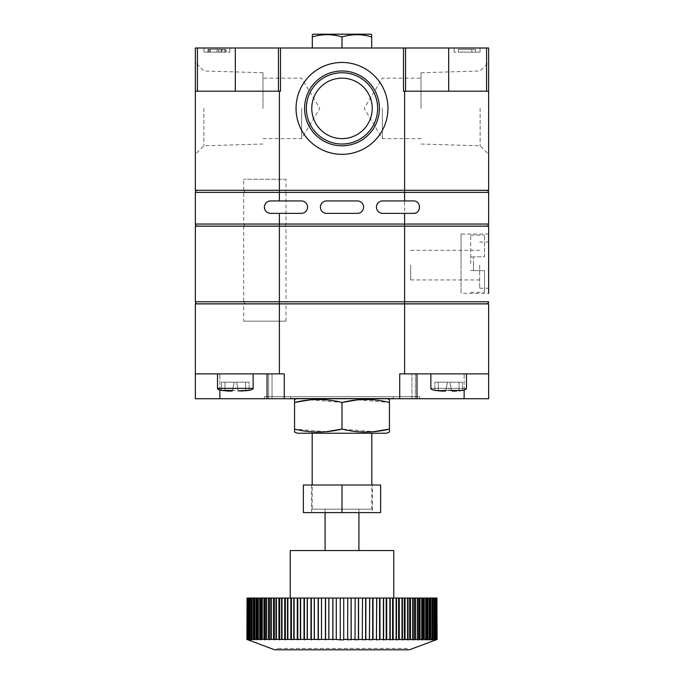 <?xml version="1.0" encoding="UTF-8"?>
<svg xmlns="http://www.w3.org/2000/svg" width="684" height="684" viewBox="0 0 684 684"><rect width="100%" height="100%" fill="white"/><g stroke="black" fill="none" stroke-linecap="round" stroke-linejoin="round"><path stroke-width="0.51" stroke-dasharray="3.42 2.56" d="M290.589 398.319L393.411 398.319L290.589 398.319L290.589 396.66L393.411 396.66L290.589 396.66M393.411 398.319L393.411 396.66M464.137 398.729L411.965 398.729L415.376 398.729L415.376 373.883L415.376 398.729L411.965 398.729L411.965 373.883L464.137 373.883L399.721 373.883L416.975 373.883L411.965 373.883L411.965 398.729L416.975 398.729L399.721 398.729L399.721 373.883L488.65 373.883L488.65 398.729L464.137 398.729L464.137 373.883L488.65 373.883L488.65 303.901L404.595 303.901L404.595 373.883M243.675 321.155L285.998 321.155L243.675 321.155L243.675 303.901L195.35 303.901L195.35 373.883L284.279 373.883L267.025 373.883L268.624 373.883L268.624 398.729L267.025 398.729L284.279 398.729L284.279 373.883L267.025 373.883L268.624 373.883L268.624 398.729L219.863 398.729L219.863 373.883L195.35 373.883L195.35 398.729L219.863 398.729M219.863 389.966L219.863 373.883L272.035 373.883L268.624 373.883L272.035 373.883L272.035 398.729L267.025 398.729L272.035 398.729L272.035 373.883L195.35 373.883M264.357 398.729L419.643 398.729L264.357 398.729L264.357 396.66L419.643 396.66L419.643 398.729L419.643 396.66L264.357 396.66L264.357 398.729M415.376 398.729L416.975 398.729L415.376 398.729M284.279 398.729L399.721 398.729M285.998 321.155L285.998 303.901L404.595 303.901M285.998 303.901L243.675 303.901M464.137 389.966L464.137 373.883L488.65 373.883M386.511 398.319L297.489 398.319L387.537 398.729M357.518 399.875L389.444 402.457L389.444 429.099M310.074 399.875L342 402.457L342 429.099L373.926 431.672M297.489 398.319L296.463 398.729M326.482 431.672L294.556 429.099L294.556 402.457M294.556 430.108L294.556 430.544M389.444 430.937L389.444 430.108M297.489 433.237L386.511 433.237M312.186 509.152L371.814 509.152L312.186 509.152L312.186 484.999M371.814 509.152L371.814 484.999M371.814 433.237L312.186 433.237L371.814 433.237M372.37 484.999L311.63 484.999L372.37 484.999L372.37 512.598L311.63 512.598L372.37 512.598M311.63 484.999L311.63 512.598M342 484.999L303.354 484.999L303.354 512.598L380.646 512.598L380.646 484.999L342 484.999L342 512.598M358.912 550.56L325.088 550.56L358.912 550.56M358.912 512.598L358.912 509.152L325.088 509.152L358.912 509.152M325.088 512.598L325.088 509.152M407.083 648.423L276.917 648.423L407.083 648.423L407.083 649.8L276.917 649.8L407.083 649.8M276.917 648.423L276.917 649.8M393.762 598.038L290.238 598.038L393.762 598.038M247.069 598.038L248.001 598.038L246.915 598.038L246.915 639.446L247.069 598.038L248.429 598.038L247.343 598.038L247.343 639.446L247.813 639.446L247.813 598.038L248.891 598.038L248.352 598.038L248.352 639.446L249.138 639.446L249.138 598.038L250.199 598.038L249.942 639.446L251.037 639.446L251.037 598.038L253.14 598.038L252.105 598.038L252.105 639.446L253.49 639.446L253.49 598.038L255.816 598.038L254.816 598.038L254.816 639.446L256.491 639.446L256.491 598.038L259.031 598.038L258.065 598.038L258.065 639.446L260.023 639.446L260.023 598.038L262.759 598.038L261.827 598.038L261.827 639.446L264.058 639.446L264.058 598.038L266.974 598.038L266.093 598.038L266.093 639.446L268.573 639.446L268.573 598.038L271.642 598.038L270.821 598.038L270.821 639.446L273.549 639.446L273.549 598.038L276.755 598.038L275.985 598.038L275.985 639.446L278.935 639.446L278.935 598.038L282.27 598.038L281.56 598.038L281.56 639.446L284.715 639.446L284.715 598.038L288.144 598.038L287.502 598.038L287.502 639.446L290.845 639.446L290.845 598.038L294.359 598.038L293.787 598.038L293.787 639.446L297.292 639.446L297.292 598.038L300.866 598.038L300.37 598.038L300.37 639.446L304.021 639.446L304.021 598.038L307.62 598.038L307.21 639.446L310.972 639.446L310.972 598.038L314.597 598.038L314.255 639.446L318.128 639.446L318.128 598.038L321.736 598.038L321.48 639.446L325.422 639.446L325.422 598.038L329.004 598.038L328.833 639.446L332.817 639.446L332.817 598.038L336.348 598.038L336.263 639.446L340.273 639.446L340.273 598.038L343.727 598.038L343.727 639.446L347.737 639.446L347.737 598.038L351.183 598.038L351.183 639.446L355.167 639.446L355.167 598.038L358.578 598.038L358.578 639.446L362.52 639.446L362.52 598.038L365.872 598.038L365.872 639.446L369.745 639.446L369.745 598.038L373.028 598.038L373.028 639.446L376.79 639.446L376.79 598.038L379.979 598.038L379.979 639.446L383.63 639.446L383.63 598.038L386.708 598.038L386.708 639.446L390.213 639.446L390.213 598.038L389.641 598.038L393.155 598.038L393.155 639.446L396.498 639.446L396.498 598.038L395.856 598.038L399.285 598.038L399.285 639.446L402.44 639.446L402.44 598.038L401.73 598.038L405.065 598.038L405.065 639.446L408.015 639.446L408.015 598.038L407.245 598.038L410.451 598.038L410.451 639.446L413.179 639.446L413.179 598.038L412.358 598.038L415.427 598.038L415.427 639.446L417.907 639.446L417.907 598.038L417.026 598.038L419.942 598.038L419.942 639.446L422.173 639.446L422.173 598.038L421.241 598.038L423.977 598.038L423.977 639.446L425.935 639.446L425.935 598.038L424.969 598.038L427.509 598.038L427.509 639.446L429.184 639.446L429.184 598.038L428.184 598.038L430.51 598.038L430.51 639.446L431.895 639.446L431.895 598.038L430.86 598.038L432.963 598.038L432.963 639.446L434.058 639.446L434.058 598.038L432.998 598.038L434.862 598.038L434.862 639.446L435.648 639.446L435.648 598.038L434.571 598.038L436.187 598.038L436.187 639.446L436.657 639.446L436.657 598.038L435.571 598.038L436.931 598.038L437.085 639.446L437.085 598.038L435.999 598.038L436.931 598.038M247.343 598.038L247.813 598.038M248.352 598.038L249.138 598.038M249.942 598.038L251.037 598.038M252.105 598.038L253.49 598.038M254.816 598.038L256.491 598.038M258.065 598.038L260.023 598.038M261.827 598.038L264.058 598.038M266.093 598.038L268.573 598.038M270.821 598.038L273.549 598.038M275.985 598.038L278.935 598.038M281.56 598.038L284.715 598.038M287.502 598.038L290.845 598.038M293.787 598.038L297.292 598.038M300.37 598.038L304.021 598.038M307.21 598.038L310.972 598.038M314.255 598.038L318.128 598.038M321.48 598.038L325.422 598.038M328.833 598.038L332.817 598.038M336.263 598.038L340.273 598.038L340.273 639.856L343.727 639.856L343.727 598.038L347.737 598.038M351.183 598.038L355.167 598.038M358.578 598.038L362.52 598.038M365.872 598.038L369.745 598.038M373.028 598.038L376.79 598.038M379.979 598.038L383.63 598.038M386.708 598.038L390.213 598.038M393.155 598.038L396.498 598.038M399.285 598.038L402.44 598.038M405.065 598.038L408.015 598.038M410.451 598.038L413.179 598.038M415.427 598.038L417.907 598.038M419.942 598.038L422.173 598.038M423.977 598.038L425.935 598.038M427.509 598.038L429.184 598.038M430.51 598.038L431.895 598.038M432.963 598.038L434.058 598.038M434.862 598.038L435.648 598.038M436.187 598.038L436.657 598.038M290.238 550.56L393.762 550.56M248.352 639.446L249.429 639.856L249.429 598.038L248.891 598.038L249.429 598.038L249.429 639.856L247.813 639.446M249.942 639.446L251.002 639.856L251.002 598.038L250.199 598.038L251.002 598.038L251.002 639.856L249.138 639.446M274.643 649.8L409.357 649.8M252.105 639.446L251.037 639.446M254.816 639.446L253.49 639.446M258.065 639.446L256.491 639.446M261.827 639.446L260.023 639.446M266.093 639.446L264.058 639.446M270.821 639.446L268.573 639.446M275.985 639.446L273.549 639.446M281.56 639.446L278.935 639.446M287.502 639.446L284.715 639.446M293.787 639.446L290.845 639.446M300.37 639.446L297.292 639.446M307.21 639.446L304.021 639.446M314.255 639.446L310.972 639.446M321.48 639.446L318.128 639.446M328.833 639.446L325.422 639.446M336.263 639.446L332.817 639.446M351.183 639.446L347.737 639.446M358.578 639.446L355.167 639.446M365.872 639.446L362.52 639.446M373.028 639.446L369.745 639.446M379.979 639.446L376.79 639.446M386.708 639.446L383.63 639.446M393.155 639.446L390.213 639.446M399.285 639.446L396.498 639.446M405.065 639.446L402.44 639.446M410.451 639.446L408.015 639.446M415.427 639.446L413.179 639.446M419.942 639.446L417.907 639.446M423.977 639.446L422.173 639.446M427.509 639.446L425.935 639.446M430.51 639.446L429.184 639.446M432.963 639.446L431.895 639.446M434.862 639.446L434.058 639.446M436.187 639.446L435.648 639.446M248.001 598.038L248.001 639.856L248.001 598.038M248.429 598.038L248.429 639.856L248.429 598.038M253.14 598.038L253.14 639.856L253.14 598.038M255.816 598.038L255.816 639.856L255.816 598.038M259.031 598.038L259.031 639.856L259.031 598.038M262.759 598.038L262.759 639.856L262.759 598.038M266.974 598.038L266.974 639.856L266.974 598.038M271.642 598.038L271.642 639.856L271.642 598.038M276.755 598.038L276.755 639.856L276.755 598.038M282.27 598.038L282.27 639.856L282.27 598.038M288.144 598.038L288.144 639.856L288.144 598.038M294.359 598.038L294.359 639.856L294.359 598.038M300.866 598.038L300.866 639.856L300.866 598.038M307.62 598.038L307.62 639.856L307.62 598.038M314.597 598.038L314.597 639.856L314.597 598.038M321.736 598.038L321.736 639.856L321.736 598.038M329.004 598.038L329.004 639.856L329.004 598.038M336.348 598.038L336.348 639.856L336.348 598.038M347.652 598.038L347.652 639.856L347.652 598.038M354.996 598.038L354.996 639.856L354.996 598.038M362.263 598.038L362.263 639.856L362.263 598.038M369.403 598.038L369.403 639.856L369.403 598.038M376.38 598.038L376.38 639.856L376.38 598.038M383.134 598.038L383.134 639.856L383.134 598.038M389.641 598.038L389.641 639.856L389.641 598.038M395.856 598.038L395.856 639.856L395.856 598.038M401.73 598.038L401.73 639.856L401.73 598.038M407.245 598.038L407.245 639.856L407.245 598.038M412.358 598.038L412.358 639.856L412.358 598.038M417.026 598.038L417.026 639.856L417.026 598.038M421.241 598.038L421.241 639.856L421.241 598.038M424.969 598.038L424.969 639.856L424.969 598.038M428.184 598.038L428.184 639.856L428.184 598.038M430.86 598.038L430.86 639.856L430.86 598.038M432.998 598.038L432.998 639.856L432.998 598.038M434.571 598.038L434.571 639.856L434.571 598.038M435.571 598.038L435.571 639.856L435.571 598.038M435.999 598.038L435.999 639.856L435.999 598.038M431.929 598.038L431.929 639.856M429.501 598.038L429.501 639.856M426.534 598.038L426.534 639.856M423.045 598.038L423.045 639.856M419.061 598.038L419.061 639.856M414.598 598.038L414.598 639.856M409.682 598.038L409.682 639.856M404.355 598.038L404.355 639.856M398.644 598.038L398.644 639.856M392.582 598.038L392.582 639.856M386.212 598.038L386.212 639.856M379.569 598.038L379.569 639.856M372.686 598.038L372.686 639.856M365.624 598.038L365.624 639.856M358.407 598.038L358.407 639.856M351.097 598.038L351.097 639.856M343.727 598.038L343.727 639.856M340.273 598.038L340.273 639.856M332.903 598.038L332.903 639.856M325.593 598.038L325.593 639.856M318.376 598.038L318.376 639.856M311.314 598.038L311.314 639.856M304.431 598.038L304.431 639.856M297.788 598.038L297.788 639.856M291.418 598.038L291.418 639.856M285.356 598.038L285.356 639.856M279.645 598.038L279.645 639.856M274.318 598.038L274.318 639.856M269.402 598.038L269.402 639.856M264.939 598.038L264.939 639.856M260.955 598.038L260.955 639.856M257.466 598.038L257.466 639.856M254.499 598.038L254.499 639.856M252.071 598.038L252.071 639.856M479.681 265.118L479.681 288.238L479.681 265.118M410.665 265.118L410.665 279.953L410.665 265.118M488.65 265.118L488.65 263.742M461.05 234.065L461.05 263.742L461.05 234.065L488.65 234.065L488.65 254.166M488.65 226.199L404.595 226.199L404.595 301.764L285.998 301.764L285.998 226.199L404.595 226.199M285.998 226.199L195.35 226.199L195.35 301.764A2.069 2.069 0 0 0 197.419 303.833A2.069 2.069 0 0 1 195.35 301.764L243.675 301.764L243.675 226.199M488.65 273.318L488.65 293.41L461.05 293.41L461.05 263.742L461.05 293.41M279.405 303.833L486.581 303.833A2.069 2.069 0 0 0 488.65 301.764L404.595 301.764L404.595 303.833M245.171 303.833L243.675 301.764L285.998 301.764L285.237 303.833M473.473 263.742L473.473 270.642L484.511 270.642L484.511 292.307L484.511 270.642L473.473 270.642L473.473 256.833L484.511 256.833L484.511 235.168L484.511 256.833L473.473 256.833L473.473 263.742M470.712 263.742L470.712 235.168L470.712 263.742M434.87 390.376L434.87 390.376C432.16 389.769 430.826 389.102 430.869 388.375L430.869 373.883L466.479 373.883L430.869 373.883M462.478 390.376L461.82 390.444L462.478 390.376C465.188 389.769 466.522 389.102 466.479 388.375L466.479 373.883L448.678 373.883L466.479 373.883M462.478 390.316L462.478 382.168L459.032 382.168L462.478 382.168L462.478 390.316L462.478 382.168L462.478 390.316L451.44 390.838L451.414 390.316L459.032 390.838L461.82 390.444L451.44 390.838L456.579 391.026M445.917 390.444L447.379 382.168L434.87 382.168L434.87 390.316L434.87 382.168L449.978 382.168L451.44 390.838L449.978 382.168L451.44 390.838L459.032 390.444L451.44 390.444L449.978 382.168L459.032 382.168L449.978 382.168L451.414 390.316L449.978 382.168L447.379 382.168L445.917 390.444L438.324 390.444L445.917 390.444L447.379 382.168L438.324 382.168L447.379 382.168L445.942 390.316L451.414 390.316L445.942 390.316L445.917 390.838L447.379 382.168L449.978 382.168L447.379 382.168L445.917 390.838L434.87 390.316L445.917 390.444L445.506 391.026M235.322 390.376L232.586 390.316L235.322 390.376M249.13 390.376C251.968 389.718 253.302 389.051 253.131 388.375L217.521 388.375C217.486 389.051 218.82 389.718 221.522 390.376L221.522 382.168L224.968 382.168L221.522 382.168L221.522 390.316L221.522 382.168L236.621 382.168L238.083 390.838L249.13 390.316L238.083 390.838L236.621 382.168L245.676 382.168L236.621 382.168L238.083 390.444L236.621 382.168L234.022 382.168L232.56 390.444L222.18 390.444L224.968 390.838L221.522 390.316L232.56 390.444L234.022 382.168L224.968 382.168L234.022 382.168L232.56 390.838L234.022 382.168L236.621 382.168L234.022 382.168L232.56 390.838L224.968 390.838L232.56 390.444L232.15 391.026M235.322 373.883L253.131 373.883L235.322 373.883M249.13 390.316L249.13 382.168L249.13 390.316L249.13 382.168L245.676 382.168L249.13 382.168L249.13 390.316M217.521 373.883L253.131 373.883L217.521 373.883L217.521 388.375M243.196 391.026L248.463 390.444L245.676 390.838L245.676 382.168L249.13 382.168L236.621 382.168L238.058 390.316L236.621 382.168L245.676 382.168L245.676 390.838M227.439 391.026L227.9 391.051M232.586 390.316L234.022 382.168L224.968 382.168L224.968 390.444L222.18 390.444L224.968 390.838L224.968 382.168L221.522 382.168L221.522 390.316M440.795 391.026L441.368 391.051M434.87 390.316L434.87 382.168L434.87 390.316M438.324 390.444L435.537 390.444L438.324 390.838L438.324 382.168L434.87 382.168L438.324 382.168L438.324 390.444M449.978 382.168L451.414 390.316L449.978 382.168L462.478 382.168L449.978 382.168M459.032 390.838L459.032 382.168L459.032 390.838L461.82 390.444M195.35 108.388L195.35 154.336L195.35 108.388M203.883 108.388L203.883 145.795L203.883 108.388M387.948 108.388A45.948 45.948 0 0 0 342 62.449A45.948 45.948 0 0 0 296.052 108.388A45.948 45.948 0 0 0 342 154.336A45.948 45.948 0 0 0 387.948 108.388M304.594 108.388A37.406 37.406 0 0 1 342 70.982A37.406 37.406 0 0 1 379.406 108.388A37.406 37.406 0 0 1 342 145.795A37.406 37.406 0 0 1 304.594 108.388M488.65 108.388L488.65 154.336L488.65 108.388M480.117 108.388L480.117 145.795L480.117 108.388M372.224 108.388A30.224 30.224 0 0 0 342 78.164A30.224 30.224 0 0 0 311.776 108.388A30.224 30.224 0 0 1 342 78.164A30.224 30.224 0 0 1 372.224 108.388A30.224 30.224 0 0 1 342 138.621A30.224 30.224 0 0 1 311.776 108.388A30.224 30.224 0 0 1 342 78.164A30.224 30.224 0 0 1 372.224 108.388A30.224 30.224 0 0 1 342 138.621A30.224 30.224 0 0 1 311.776 108.388A30.224 30.224 0 0 0 342 138.621A30.224 30.224 0 0 0 372.224 108.388M262.981 108.388L262.981 72.752L262.981 108.388M301.627 108.388L301.627 138.621L301.627 108.388M421.019 108.388L421.019 72.752L421.019 108.388M382.373 108.388L382.373 138.621L382.373 108.388M306.364 108.388A35.636 35.636 0 0 1 342 72.752A35.636 35.636 0 0 1 377.636 108.388A35.636 35.636 0 0 1 342 144.025A35.636 35.636 0 0 1 306.364 108.388M222.514 49.385L217.161 49.385L217.153 52.146L208.013 52.146L226.156 52.146L209.783 52.146L217.153 52.146L217.161 49.385L208.013 49.385L226.156 49.385L226.156 52.146L208.458 52.146L226.156 52.146L226.156 49.385L222.514 49.385L222.514 52.146M210.227 52.146L225.711 52.146L210.227 52.146L210.227 49.385L210.227 52.146L210.227 49.385L225.711 49.385L225.711 52.146L225.711 49.385L210.227 49.385L210.227 52.146M203.977 52.146L229.85 52.146L203.977 52.146L203.977 48L229.85 48L203.977 48L203.977 52.146M480.023 52.146L454.15 52.146L480.023 52.146L480.023 48L454.15 48L480.023 48L480.023 52.146M461.965 49.385L475.542 49.385L458.289 49.385L458.289 52.146L475.542 52.146L458.289 52.146L475.542 52.146L458.289 52.146L458.289 49.385L458.289 52.146L458.289 49.385L475.542 49.385L475.542 52.146L475.542 49.385L461.965 49.385L461.965 52.146M279.405 179.268L279.405 91.203L195.35 91.203L195.35 190.306L285.998 190.306L285.998 179.268L243.675 179.268L285.998 179.268M243.675 190.306L243.675 179.268M279.405 226.13L285.237 226.13L285.998 224.053L285.998 192.392L404.595 192.392L404.595 224.053L488.65 224.053L488.65 192.392A2.069 2.069 0 0 0 486.581 190.323L285.998 190.306M279.405 91.203L280.508 91.203L278.439 91.203L278.439 48L195.35 48L195.35 91.203L197.419 91.203L195.35 91.203M280.508 48L278.439 48L278.439 91.203L280.508 91.203L280.508 48L403.492 48L403.492 91.203L404.595 91.203L404.595 190.306L488.65 190.306L488.65 48L486.581 48L486.581 91.203L488.65 91.203L404.595 91.203M448.695 48L405.561 48L405.561 91.203L448.695 91.203L448.695 48L486.581 48M448.695 91.203L403.492 91.203L405.561 91.203L405.561 48L403.492 48M235.305 48L235.305 91.203L278.439 91.203L197.419 91.203L197.419 48M405.561 91.203L405.561 48M488.65 91.203L486.581 91.203M235.305 91.203L197.419 91.203M278.439 48L278.439 91.203M454.15 52.146L454.15 48L454.15 52.146M229.85 52.146L229.85 48L229.85 52.146M471.832 49.385L458.289 49.385L475.542 49.385L475.542 52.146L475.542 49.385L475.542 52.146L475.542 49.385L458.289 49.385L471.832 49.385L471.832 52.146M458.289 49.385L458.289 52.146L458.289 49.385M208.458 49.385L208.458 52.146L208.458 49.385L210.227 49.385L208.458 49.385L208.458 52.146L208.458 49.385L218.88 49.385L208.458 49.385L208.458 52.146L208.458 49.385L218.794 49.385L208.458 49.385M221.479 49.385L224.386 49.385L221.479 49.385L221.479 52.146M224.386 49.385L224.386 52.146L224.386 49.385L209.783 49.385L224.386 49.385M221.094 49.385L221.094 52.146M208.013 49.385L208.013 52.146M217.076 49.385L217.076 52.146L217.076 49.385M209.783 49.385L209.783 52.146M415.804 212.886A6.207 6.207 0 0 0 413.427 200.934L382.647 200.934A6.207 6.207 0 0 0 376.439 207.149A6.207 6.207 0 0 0 382.647 213.357L413.427 213.357M264.836 209.535A6.207 6.207 0 0 0 270.573 213.357L301.353 213.357A6.207 6.207 0 0 0 307.561 207.149A6.207 6.207 0 0 0 301.353 200.934L270.573 200.934M320.403 207.149A6.207 6.207 0 0 0 326.61 213.357L357.39 213.357A6.207 6.207 0 0 0 363.597 207.149A6.207 6.207 0 0 0 357.39 200.934L326.61 200.934A6.207 6.207 0 0 0 320.403 207.149M486.581 190.323A2.069 2.069 0 0 1 488.65 192.392L404.595 192.392L404.595 190.323L279.405 190.323M245.171 226.13L243.675 224.053L243.675 192.392L285.998 192.392L285.237 190.323M245.171 190.323L243.675 192.392L195.35 192.392A2.069 2.069 0 0 1 197.419 190.323A2.069 2.069 0 0 0 195.35 192.392L195.35 224.053L404.595 224.053L404.595 226.13L486.581 226.13M285.237 226.13L404.595 226.13M268.196 201.404A6.207 6.207 0 0 0 264.357 207.149M312.323 34.662L312.323 36.962C322.138 33.944 332.031 33.944 342 36.962C351.815 33.944 361.708 33.944 371.677 36.962L371.677 48L312.323 48L371.677 48M342 36.962L342 48M312.323 36.962L312.323 48M313.255 34.2L370.745 34.2M279.405 373.883L279.405 321.155M488.65 301.764A2.069 2.069 0 0 1 486.581 303.833M466.479 388.375L430.869 388.375L466.479 388.375M235.322 388.375C212.356 388.375 212.356 388.375 235.322 388.375C212.356 388.375 212.356 388.375 235.322 388.375C258.296 388.375 258.296 388.375 235.322 388.375C258.296 388.375 258.296 388.375 235.322 388.375M224.968 390.444L224.968 382.168L224.968 390.444M245.676 390.444L245.676 382.168L245.676 390.444M448.678 388.375C471.644 388.375 471.644 388.375 448.678 388.375C425.704 388.375 425.704 388.375 448.678 388.375M459.032 390.444L459.032 382.168L459.032 390.444M218.88 49.385L218.88 52.146L218.88 49.385M218.794 49.385L218.794 52.146L218.794 49.385M267.025 373.883L267.025 398.729M416.975 373.883L416.975 398.729M410.665 250.284L479.681 250.284M479.681 241.999L488.65 241.999M479.681 288.238L488.65 288.238M410.665 279.953L479.681 279.953M470.712 257.047L473.473 257.047M470.712 292.307L484.511 292.307M470.712 235.168L484.511 235.168M470.712 270.437L473.473 270.437M253.131 388.375L253.131 373.883M262.981 72.752L203.883 70.982L195.35 62.449M421.019 72.752L480.117 70.982L488.65 62.449M262.981 138.621L301.627 138.621L319.787 108.388L301.627 78.164L262.981 78.164M421.019 138.621L382.373 138.621L364.213 108.388L382.373 78.164L421.019 78.164M421.019 144.025L480.117 145.795L488.65 154.336M262.981 144.025L203.883 145.795L195.35 154.336"/><path stroke-width="1.03" d="M416.975 373.883L416.975 398.729L464.137 398.729L464.137 389.966M416.975 398.729L284.279 398.729L284.279 373.883L195.35 373.883L195.35 303.901L488.65 303.901L488.65 398.729L464.137 398.729M267.025 373.883L267.025 398.729L284.279 398.729M267.025 398.729L219.863 398.729L219.863 389.966M195.35 373.883L195.35 398.729L219.863 398.729M399.721 398.729L399.721 373.883L488.65 373.883M387.537 398.729L389.444 399.499L389.444 402.457L389.444 399.499M389.444 430.108L389.444 432.057L386.511 433.237L297.489 433.237L294.556 432.057L294.556 429.099C310.288 432.998 326.106 432.998 342 429.099C357.741 432.998 373.558 432.998 389.444 429.099L389.444 402.457C373.712 398.558 357.894 398.558 342 402.457L357.518 399.875M296.463 398.729L294.556 399.499L294.556 402.457L310.074 399.875M294.556 430.108L294.556 399.499M294.556 430.544L294.556 432.057M294.556 402.457C310.442 398.558 326.259 398.558 342 402.457L342 429.099L326.482 431.672M389.444 429.099L373.926 431.672M389.444 432.057L389.444 430.937M371.814 484.999L371.814 433.237M312.186 484.999L312.186 433.237M303.354 484.999L303.354 512.598L342 512.598L342 484.999L303.354 484.999M342 484.999L380.646 484.999L380.646 512.598L342 512.598M358.912 550.56L358.912 512.598M325.088 550.56L325.088 512.598M435.999 639.856L437.085 639.446L436.931 598.038L437.085 639.446L409.357 649.8L274.643 649.8L246.915 639.446L247.069 598.038L247.069 639.446L248.429 639.856L247.343 639.446L247.069 598.038M436.931 598.038L436.657 639.446L435.571 639.856L436.931 639.446M436.657 639.446L436.187 639.446L436.187 598.038L435.648 598.038L435.648 639.446L434.571 639.856L436.187 639.446M435.648 639.446L434.862 639.446L434.862 598.038L434.058 598.038L434.058 639.446L432.998 639.856L434.862 639.446M434.058 639.446L432.963 639.446L432.963 598.038L431.895 598.038L431.895 639.446L430.86 639.856L432.963 639.446M431.895 639.446L430.51 639.446L430.51 598.038L429.184 598.038L429.184 639.446L428.184 639.856L430.51 639.446M429.184 639.446L427.509 639.446L427.509 598.038L425.935 598.038L425.935 639.446L424.969 639.856L427.509 639.446M425.935 639.446L423.977 639.446L423.977 598.038L422.173 598.038L422.173 639.446L421.241 639.856L423.977 639.446M422.173 639.446L419.942 639.446L419.942 598.038L417.907 598.038L417.907 639.446L417.026 639.856L419.942 639.446M417.907 639.446L415.427 639.446L415.427 598.038L413.179 598.038L413.179 639.446L412.358 639.856L415.427 639.446M413.179 639.446L410.451 639.446L410.451 598.038L408.015 598.038L408.015 639.446L407.245 639.856L410.451 639.446M408.015 639.446L405.065 639.446L405.065 598.038L402.44 598.038L402.44 639.446L401.73 639.856L405.065 639.446M402.44 639.446L399.285 639.446L399.285 598.038L396.498 598.038L396.498 639.446L395.856 639.856L399.285 639.446M396.498 639.446L393.155 639.446L393.155 598.038L390.213 598.038L390.213 639.446L389.641 639.856L393.155 639.446M390.213 639.446L386.708 639.446L386.708 598.038L383.63 598.038L383.63 639.446L383.134 639.856L386.708 639.446M383.63 639.446L379.979 639.446L379.979 598.038L376.79 598.038L376.38 639.856L379.979 639.446M376.79 639.446L373.028 639.446L373.028 598.038L369.745 598.038L369.403 639.856L373.028 639.446M369.745 639.446L365.872 639.446L365.872 598.038L362.52 598.038L362.263 639.856L365.872 639.446M362.52 639.446L358.578 639.446L358.578 598.038L355.167 598.038L354.996 639.856L358.578 639.446M355.167 639.446L351.183 639.446L351.183 598.038L347.737 598.038L347.652 639.856L351.183 639.446M347.737 639.446L343.727 639.446L343.727 598.038L340.273 598.038L340.273 639.856L343.727 639.856M340.273 639.856L336.263 639.446L336.263 598.038L332.817 598.038L332.817 639.446L336.263 639.446M332.817 639.446L328.833 639.446L328.833 598.038L325.422 598.038L325.422 639.446L328.833 639.446M325.422 639.446L321.48 639.446L321.48 598.038L318.128 598.038L318.128 639.446L321.48 639.446M318.128 639.446L314.255 639.446L314.255 598.038L310.972 598.038L310.972 639.446L314.255 639.446M310.972 639.446L307.21 639.446L307.21 598.038L304.021 598.038L304.021 639.446L307.21 639.446M304.021 639.446L300.37 639.446L300.37 598.038L297.292 598.038L297.292 639.446L300.37 639.446M297.292 639.446L293.787 639.446L293.787 598.038L290.845 598.038L290.845 639.446L293.787 639.446M290.845 639.446L287.502 639.446L287.502 598.038L284.715 598.038L284.715 639.446L287.502 639.446M284.715 639.446L281.56 639.446L281.56 598.038L278.935 598.038L278.935 639.446L281.56 639.446M278.935 639.446L275.985 639.446L275.985 598.038L273.549 598.038L273.549 639.446L275.985 639.446M273.549 639.446L270.821 639.446L270.821 598.038L268.573 598.038L268.573 639.446L270.821 639.446M268.573 639.446L266.093 639.446L266.093 598.038L264.058 598.038L264.058 639.446L266.093 639.446M264.058 639.446L261.827 639.446L261.827 598.038L260.023 598.038L260.023 639.446L261.827 639.446M260.023 639.446L258.065 639.446L258.065 598.038L256.491 598.038L256.491 639.446L258.065 639.446M256.491 639.446L254.816 639.446L254.816 598.038L253.49 598.038L253.49 639.446L254.816 639.446M253.49 639.446L252.105 639.446L252.105 598.038L251.037 598.038L251.037 639.446L252.105 639.446M251.037 639.446L249.942 639.446L249.942 598.038L249.138 598.038L249.138 639.446L251.002 639.856L249.942 639.446M249.138 639.446L248.352 639.446L248.352 598.038L247.813 598.038L247.813 639.446L249.429 639.856L248.352 639.446M247.813 639.446L247.343 639.446M247.069 639.446L248.001 639.856M393.762 598.038L393.762 550.56L290.238 550.56L290.238 598.038M436.657 598.038L436.187 598.038M435.648 598.038L434.862 598.038M434.058 598.038L432.963 598.038M431.895 598.038L430.51 598.038M429.184 598.038L427.509 598.038M425.935 598.038L423.977 598.038M422.173 598.038L419.942 598.038M417.907 598.038L415.427 598.038M413.179 598.038L410.451 598.038M408.015 598.038L405.065 598.038M402.44 598.038L399.285 598.038M396.498 598.038L393.155 598.038M390.213 598.038L386.708 598.038M383.63 598.038L379.979 598.038M376.79 598.038L373.028 598.038M369.745 598.038L365.872 598.038M362.52 598.038L358.578 598.038M355.167 598.038L351.183 598.038M347.737 598.038L343.727 598.038M340.273 598.038L336.263 598.038M332.817 598.038L328.833 598.038M325.422 598.038L321.48 598.038M318.128 598.038L314.255 598.038M310.972 598.038L307.21 598.038M304.021 598.038L300.37 598.038M297.292 598.038L293.787 598.038M290.845 598.038L287.502 598.038M284.715 598.038L281.56 598.038M278.935 598.038L275.985 598.038M273.549 598.038L270.821 598.038M268.573 598.038L266.093 598.038M264.058 598.038L261.827 598.038M260.023 598.038L258.065 598.038M256.491 598.038L254.816 598.038M253.49 598.038L252.105 598.038M251.037 598.038L249.942 598.038M249.138 598.038L248.352 598.038M247.813 598.038L247.343 598.038M252.071 598.038L252.071 639.856M254.499 598.038L254.499 639.856M257.466 598.038L257.466 639.856M260.955 598.038L260.955 639.856M264.939 598.038L264.939 639.856M269.402 598.038L269.402 639.856M274.318 598.038L274.318 639.856M279.645 598.038L279.645 639.856M285.356 598.038L285.356 639.856M291.418 598.038L291.418 639.856M297.788 598.038L297.788 639.856M304.431 598.038L304.431 639.856M311.314 598.038L311.314 639.856M318.376 598.038L318.376 639.856M325.593 598.038L325.593 639.856M332.903 598.038L332.903 639.856M351.097 598.038L351.097 639.856M358.407 598.038L358.407 639.856M365.624 598.038L365.624 639.856M372.686 598.038L372.686 639.856M379.569 598.038L379.569 639.856M386.212 598.038L386.212 639.856M392.582 598.038L392.582 639.856M398.644 598.038L398.644 639.856M404.355 598.038L404.355 639.856M409.682 598.038L409.682 639.856M414.598 598.038L414.598 639.856M419.061 598.038L419.061 639.856M423.045 598.038L423.045 639.856M426.534 598.038L426.534 639.856M429.501 598.038L429.501 639.856M431.929 598.038L431.929 639.856M197.419 303.833L279.405 303.833L197.419 303.833A2.069 2.069 0 0 1 195.35 301.764L195.35 226.199L488.65 226.199L488.65 263.742L488.65 234.065M488.65 226.199L488.65 265.118M488.65 293.41L488.65 263.742M404.595 303.833L404.595 301.764L488.65 301.764A2.069 2.069 0 0 1 486.581 303.833L279.405 303.833L279.405 301.764L404.595 301.764L404.595 226.199M249.13 390.376L249.13 390.376C251.84 389.769 253.174 389.102 253.131 388.375L253.131 373.883M221.522 390.376L222.18 390.444L221.522 390.376C218.812 389.769 217.478 389.102 217.521 388.375L217.521 373.883M232.56 390.504L222.18 390.444L227.439 391.026M245.676 390.838L249.13 390.316L238.083 390.838L243.196 391.026M227.9 391.051L232.15 391.026M448.678 390.376L451.414 390.316L448.678 390.376M459.032 390.838L461.82 390.444L451.44 390.504M461.82 390.444L462.478 390.316M452.03 391.051L453.62 391.094M453.663 391.094L456.579 391.026M445.917 390.444L438.324 390.838L434.87 390.316L440.795 391.026M441.368 391.051L443.651 391.094M443.702 391.094L445.506 391.026M296.052 108.388A45.948 45.948 0 0 1 342 62.449A45.948 45.948 0 0 1 387.948 108.388A45.948 45.948 0 0 1 342 154.336A45.948 45.948 0 0 1 296.052 108.388M379.406 108.388A37.406 37.406 0 0 0 342 70.982A37.406 37.406 0 0 0 304.594 108.388A37.406 37.406 0 0 0 342 145.795A37.406 37.406 0 0 0 379.406 108.388M377.636 108.388A35.636 35.636 0 0 0 342 72.752A35.636 35.636 0 0 0 306.364 108.388A35.636 35.636 0 0 0 342 144.025A35.636 35.636 0 0 0 377.636 108.388M372.224 108.388A30.224 30.224 0 0 0 342 78.164A30.224 30.224 0 0 0 311.776 108.388A30.224 30.224 0 0 0 342 138.621A30.224 30.224 0 0 0 372.224 108.388M235.305 91.203L235.305 48L280.508 48L280.508 91.203L279.405 91.203L279.405 190.306L245.171 190.323L404.595 190.323L404.595 91.203L403.492 91.203L403.492 48L488.65 48L488.65 190.306L195.35 190.306L195.35 48L197.419 48L197.419 91.203M235.305 48L197.419 48M403.492 48L280.508 48M404.595 91.203L488.65 91.203M195.35 91.203L279.405 91.203M405.561 48L405.561 91.203M278.439 91.203L278.439 48M404.595 200.934L382.647 200.934A6.207 6.207 0 0 0 376.439 207.149A6.207 6.207 0 0 0 382.647 213.357L413.427 213.357C421.429 213.767 421.438 200.54 413.427 200.934L404.595 200.934L404.595 192.392L279.405 192.392L279.405 200.934L270.573 200.934C266.811 201.293 264.742 203.362 264.357 207.149C264.742 210.937 266.811 213.006 270.573 213.357L301.353 213.357A6.207 6.207 0 0 0 307.561 207.149A6.207 6.207 0 0 0 301.353 200.934L279.405 200.934M264.357 207.149A6.207 6.207 0 0 0 264.836 209.535M320.403 207.149A6.207 6.207 0 0 0 326.61 213.357L357.39 213.357A6.207 6.207 0 0 0 363.597 207.149A6.207 6.207 0 0 0 357.39 200.934L326.61 200.934A6.207 6.207 0 0 0 320.403 207.149M486.581 190.323A2.069 2.069 0 0 1 488.65 192.392L404.595 192.392L404.595 190.323L486.581 190.323A2.069 2.069 0 0 1 488.65 192.392L488.65 224.053A2.069 2.069 0 0 1 486.581 226.13L197.419 226.13L279.405 226.13L279.405 224.053L404.595 224.053L404.595 213.357M197.419 226.13A2.069 2.069 0 0 1 195.35 224.053A2.069 2.069 0 0 0 197.419 226.13A2.069 2.069 0 0 1 195.35 224.053L195.35 192.392A2.069 2.069 0 0 1 197.419 190.323M488.65 224.053A2.069 2.069 0 0 1 486.581 226.13A2.069 2.069 0 0 0 488.65 224.053L404.595 224.053L404.595 226.13M270.573 200.934A6.207 6.207 0 0 0 268.196 201.404M413.427 213.357A6.207 6.207 0 0 0 415.804 212.886M371.677 34.662L371.677 36.962L371.677 34.662L370.745 34.2L313.255 34.2L312.323 34.662L312.323 48M371.677 48L371.677 36.962C361.862 33.944 351.969 33.944 342 36.962C332.185 33.944 322.292 33.944 312.323 36.962M342 36.962L342 48M404.595 373.883L404.595 303.901M279.405 303.901L279.405 373.883M279.405 226.199L279.405 301.764L195.35 301.764M217.521 388.375L253.131 388.375M448.678 388.375C471.644 388.375 471.644 388.375 448.678 388.375C425.704 388.375 425.704 388.375 448.678 388.375M486.581 91.203L486.581 48M448.695 48L448.695 91.203M279.405 213.357L279.405 224.053L195.35 224.053M279.405 190.323L279.405 192.392L195.35 192.392M466.479 373.883L466.479 388.375C466.514 389.051 465.18 389.718 462.478 390.376M434.87 390.376C432.031 389.718 430.698 389.051 430.869 388.375L430.869 373.883"/></g></svg>
